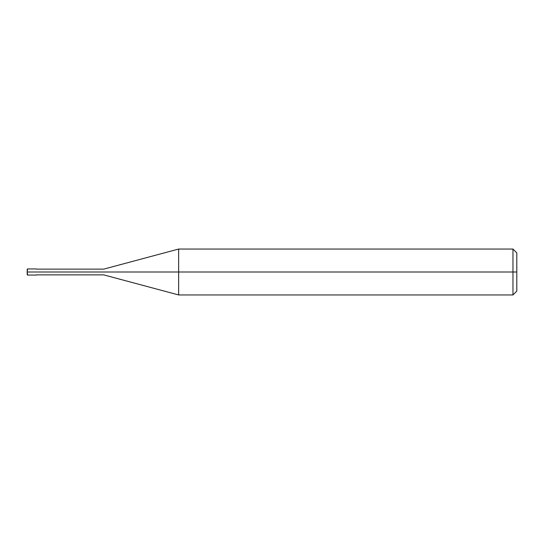 <?xml version="1.0" encoding="UTF-8"?>
<svg xmlns="http://www.w3.org/2000/svg" width="544" height="544" viewBox="0 0 544 544"><rect width="100%" height="100%" fill="white"/><g stroke="black" fill="none" stroke-linecap="round" stroke-linejoin="round"><path stroke-width="0.82" d="M35.231 272C35.231 275.944 35.231 275.944 35.231 272C35.231 268.056 35.231 268.056 35.231 272L27.581 272C27.581 268.056 27.581 268.056 27.581 272L27.2 272C27.2 268.566 27.2 268.566 27.2 272C27.2 275.434 27.2 275.434 27.2 272L27.581 272C27.581 268.056 27.581 268.056 27.581 272C27.581 275.944 27.581 275.944 27.581 272C27.581 275.944 27.581 275.944 27.581 272L35.231 272C35.231 275.944 35.231 275.944 35.231 272C35.231 268.056 35.231 268.056 35.231 272C35.231 268.056 35.231 268.056 35.231 272C35.231 275.944 35.231 275.944 35.231 272L36.38 272C36.38 268.056 36.38 268.056 36.38 272L35.231 272M516.8 272L516.8 291.122L516.8 252.878L516.8 272L512.972 272L512.972 249.05L512.972 272L178.643 272L178.643 249.05L178.643 272L103.7 272C103.7 268.301 103.7 268.301 103.7 272L36.38 272C36.38 268.056 36.38 268.056 36.38 272C36.38 275.944 36.38 275.944 36.38 272C36.38 275.944 36.38 275.944 36.38 272L103.7 272C103.7 268.301 103.7 268.301 103.7 272C103.7 275.699 103.7 275.699 103.7 272C103.7 275.699 103.7 275.699 103.7 272L178.643 272L178.643 249.05L178.643 294.95L178.643 272L178.643 294.95L178.643 272L512.972 272L512.972 249.05L512.972 294.95L512.972 272L512.972 294.95L512.972 272L516.8 272L516.8 291.122L516.8 272M27.2 269.334L27.2 272L27.581 268.94L36.38 268.94M27.2 274.666L27.2 272L27.581 275.06L36.38 275.06M36.38 269.13L103.7 269.13L178.643 249.05L512.978 249.05M512.972 249.05L516.8 252.878M36.38 274.87L103.7 274.87L178.643 294.95L512.978 294.95M512.972 294.95L516.8 291.122"/></g></svg>

